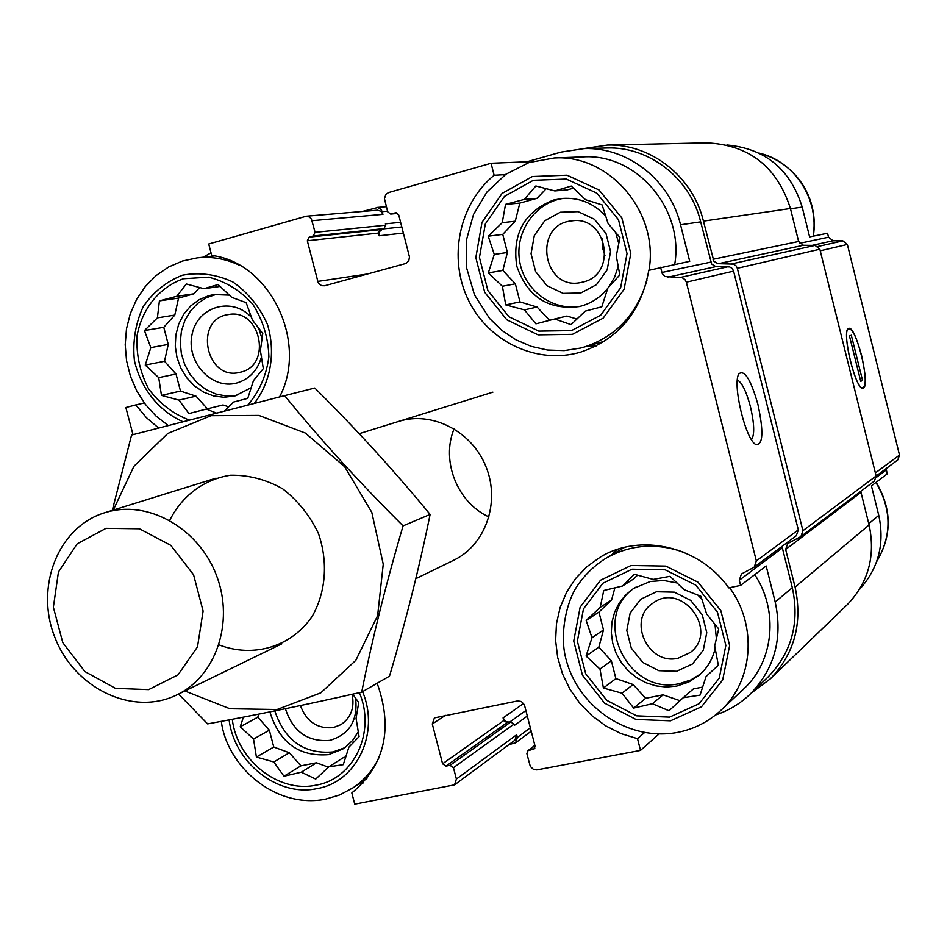 <?xml version="1.0" encoding="UTF-8"?>
<svg xmlns="http://www.w3.org/2000/svg" width="947" height="947" viewBox="0 0 947 947"><rect width="100%" height="100%" fill="white"/><g stroke="black" fill="none" stroke-linecap="round" stroke-linejoin="round"><path stroke-width="1.42" d="M581.008 306.13C553.012 311.812 523.987 290.255 519.583 260.851C514.706 231.518 535.73 201.687 564.211 198.302M605.879 216.354C593.982 203.345 579.54 197.367 562.554 198.42L553.545 200.042C524.366 211.702 512.09 233.708 516.731 266.048C527.396 296.802 548.242 310.32 579.256 306.579L580.464 306.283C591.366 303.348 600.469 297.37 607.761 288.35M608.59 287.272L614.52 277.329L618.284 266.249M618.817 243.651L615.562 232.228M700.449 674.086L690.671 680.029L679.733 683.545C626.997 696.566 589.993 616.201 635.354 587.318M677.176 582.985L663.669 580.464L650.198 581.505L633.507 588.466L625.624 594.929L619.255 602.908L614.65 612.082L611.963 622.084L611.3 632.537L612.685 643.037L616.071 653.17L621.315 662.533L628.216 670.784L636.514 677.602L645.878 682.704L655.975 685.888L666.38 687.037L676.703 686.09L688.718 682.077L699.265 675.14C707.362 668.014 712.677 659.076 715.186 648.293M716.406 638.917L714.973 624.18M701.916 599.191L697.785 595.012M344.696 747.751L332.977 751.954C304.224 754.321 284.834 740.637 274.808 710.901M269.883 711.907C279.472 742.673 299.051 756.925 328.609 754.652L342.707 749.089L345.466 747.195L352.781 740.246L358.368 731.629M236.691 395.455L226.297 396.035L215.963 394.07L206.186 389.667L197.45 383.073L190.181 374.586L184.736 364.642L181.362 353.716L180.238 342.352L181.422 331.107L184.854 320.512L190.383 311.101L197.745 303.36L206.576 297.654L216.437 294.28M229.458 295.133L214.022 294.564L208.825 295.653L199.178 299.666L190.678 305.964L183.754 314.203L178.746 323.981L175.87 334.812L175.278 346.176L176.971 357.504L180.889 368.253L186.831 377.9L194.514 385.985L203.558 392.094L213.537 395.929L223.954 397.29L234.998 395.941L251.31 387.654M648.979 270.286C659.254 212.554 609.726 154.314 554.315 157.96L583.257 156.882C636.609 153.402 684.267 208.932 674.714 264.367M527.195 163.156L526.852 161.795L560.944 152.1L584.169 148.584C627.624 146.927 669.955 180.06 680.55 224.794L689.712 261.313L648.802 270.333C641.226 311.918 618.509 339.192 580.653 352.13C537.351 364.962 488.664 342.009 468.434 300.187C447.931 258.507 458.798 204.126 494.121 175.254L491.067 163.251L526.852 161.795M596.35 345.88L586.927 346.294M211.027 252.849L203.072 257.205M726.905 144.974C765.259 148.561 790.354 169.264 802.204 207.097L809.614 236.904L827.56 233.246L828.542 237.2L833.017 240.775L812.147 245.38M494.121 175.254L505.319 174.639M380.197 229.659L382.695 228.961L379.569 231.542L379.096 235.779L378.398 233.069L380.197 229.659L309.207 237.117L313.185 235.992L315.091 232.335L311.409 219.053L309.42 216.993L306.248 216.212L208.719 244.006L211.702 255.441C270.12 262.437 308.592 342.435 279.543 396.947M158.634 428.068L146.311 417.568L135.788 404.925L125.856 407.53L133.006 434.673M135.788 404.925L144.323 402.972M754.735 574.64C778.813 610.614 773.794 661.255 743.94 688.729L742.993 689.617M611.679 554.895L617.207 549.461M715.518 714.997C728.728 710.617 740.341 703.609 750.355 693.95C774.67 668.689 782.944 638.029 775.191 601.972L766.159 565.963L740.59 585.4L739.299 580.239L741.418 574L754.214 567.158L756.333 560.896L686.35 282.194L685.024 279.602L682.171 277.696L664.983 276.512L662.261 273.588L660.556 267.243M359.008 783.844L362.914 783.193M658.97 734.008L640.492 750.403L637.509 738.684L644.505 732.623M637.509 738.684L621.244 733.688L605.938 725.994L592.041 715.814L579.943 703.479L569.999 689.357L562.494 673.85L557.665 657.431L555.617 640.563L556.457 623.742L560.139 607.477L566.578 592.242L575.61 578.499L586.962 566.661L600.315 557.096C640.314 532.569 699.644 546.194 728.764 587.886L740.59 585.4M886.12 468.599L887.221 473.879L871.441 485.882L878.769 515.357L868.79 523.703M377.155 683.261C393.265 728.657 384.825 765.223 351.822 792.959L354.746 804.145L454.548 784.862L456.395 779.061L453.459 767.674L450.038 765.342L446.001 766.111L442.592 763.791L432.294 723.958L434.413 717.909L517.666 700.922L521.418 701.502L524.449 704.97L535.031 746.047L534.108 748.97L527.799 750.746L526.875 753.658L530.296 766.431L533.658 769.568L536.819 769.899L640.492 750.403M767.058 677.969L768.076 676.998C791.739 652.412 799.813 622.629 792.308 587.661L782.352 547.922L739.299 580.239M754.214 567.158L796.32 535.694L798.321 529.87L733.452 270.593L731.995 268.321L729.711 266.947L715.683 266.498L711.659 264.095L700.673 221.858C690.434 178.486 649.311 146.383 607.027 147.992L584.169 148.584M491.067 163.251L388.59 192.561L385.926 194.289L384.458 198.657L387.69 211.797L390.685 214.069L395.739 212.732L398.746 215.005L409.471 256.933L408.796 260.863L405.979 263.444L324.632 285.757L321.767 285.698L319.281 284.112L318.003 282.005L307.313 240.775L309.207 237.117M398.651 421.427C432.081 410.726 472.151 431.311 486.107 466.989C500.454 502.502 485.468 544.999 453.826 560.186L415.816 578.676M401.812 226.96L382.695 228.961L383.949 228.618L385.749 225.197L385.405 223.847L400.617 222.332M527.337 716.039L514.304 725.449L513.961 724.124L510.753 721.969L506.965 722.703L446.001 766.111M782.186 546.253L782.352 547.922M757.979 404.653C750.947 379.877 744.626 369.567 739.039 373.734C731.889 382.683 745.478 439.882 755.848 444.522C763.069 445.208 763.779 431.915 757.979 404.653M306.248 216.212L377.486 210.187L380.907 211.217L382.967 214.353L381.345 209.666L377.829 207.5L362.441 211.453M454.548 784.862L514.931 740.175L516.683 734.742L456.395 779.061M508.965 744.591L515.618 742.815L517.37 737.393L516.683 734.742M523.644 703.443L503.07 717.897L503.757 720.549L506.965 722.703M503.07 717.897L505.52 721.365L509.486 722.218L525.905 710.487M751.184 693.157L770.373 678.81C794.557 653.513 802.784 622.937 795.078 587.081L785.655 549.426L787.632 543.625L800.949 536.499L802.926 530.699L737.322 268.297L736.091 265.882L733.428 264.118L717.909 263.657L713.884 261.254L703.432 221.125C692.908 176.604 650.802 143.589 607.406 145.069L583.672 148.608M846.239 605.678L847.163 604.79C868.399 582.606 875.703 555.984 869.097 524.946L860.989 492.357L785.655 549.426M860.847 491.28L860.989 492.357M800.949 536.499L874.401 481.052L876.141 475.998L819.853 249.215L815.083 245.403L803.376 245.273L718.442 263.692M607.406 145.069L706.711 142.855C749.148 144.879 777.049 166.767 790.437 208.518L798.629 241.485L803.376 245.273M859.296 589.638C878.414 568.697 884.9 543.933 878.769 515.357M876.153 476.057L897.839 459.851L899.508 455.081L847.364 244.444L842.866 240.869L833.017 240.775M861.616 355.61C856.159 335.7 851.554 326.904 847.778 329.236C842.629 335.238 854.537 384.967 861.817 387.868C866.41 387.879 866.339 377.131 861.616 355.61M751.516 439.645C754.712 434.803 754.368 423.854 750.462 406.772C746.307 391.36 741.951 382.434 737.37 380.019M489.007 516.967C457.318 502.668 440.781 460.905 454.11 428.79M359.387 692.659C376.267 732.291 353.787 779.109 315.86 785.181C278.607 793.326 237.01 760.192 232.275 719.282M243.426 717.139L240.23 726.763L253.547 739.062L256.4 757.079L273.813 761.98L283.958 776.232L301.312 772.184L315.718 779.085L328.798 766.821L343.264 764.667L348.91 747.147L359.091 736.648L356.072 718.347L358.724 702.532L352.746 694.151M355.587 698.046C358.073 720.324 349.526 734.434 329.947 740.365C307.846 742.199 292.99 731.652 285.39 708.723M352.118 694.293C354.77 707.575 351.029 717.696 340.908 724.656L333.344 727.58C317.553 729.083 306.579 721.744 300.4 705.574M669.553 717.139L636.644 715.849L606.767 700.33L585.672 673.719L577.362 641.166L583.459 608.909L602.896 583.222L632.028 569.194L665.173 569.81L695.737 585.116L717.447 612.153L725.84 645.44L719.235 678.182L699.075 703.763L669.553 717.139M599.972 669.091L603.405 688.043L622.025 693.204L633.661 708.084L652.412 703.728L668.996 710.771L683.178 697.726L700.034 695.145L706.048 676.596L718.323 665.185L714.689 645.913L718.702 628.926L706.64 613.999L700.946 596.314L684.054 589.626L669.979 576.321L653.205 579.422L634.372 574.284L622.51 586.004L603.748 590.502L600.173 607.382L586.169 620.427L591.982 637.745L586.075 656.046L599.972 669.091L611.348 660.793L615.881 678.597L603.405 688.043M676.62 671.281L658.863 670.701L642.693 662.403L631.27 648.056L626.796 630.465L630.157 613.064L640.728 599.238L656.472 591.745L674.311 592.135L690.671 600.362L702.283 614.828L706.77 632.632L703.266 650.187L692.482 663.977L676.62 671.281M678.17 658.189C647.973 665.8 626.748 619.563 652.897 603.18C681.603 581.127 719.424 630.761 690.316 652.471L678.17 658.189M189.471 420.125C173.135 413.969 159.487 403.493 148.513 388.696C139.967 372.147 136.131 354.58 137.007 335.984C141.908 308.793 159.321 287.19 183.481 278.738L208.541 277.175C225.552 281.389 240.301 290.421 252.79 304.271C262.935 320.264 268.309 337.783 268.889 356.853C266.367 375.557 259.336 391.644 247.771 405.127M571.491 330.61L538.772 331.119L509.001 316.807L487.883 290.575L479.442 257.501L485.326 223.93L504.491 196.372L533.35 180.285L566.306 179.054L596.764 193.105L618.498 219.751L627.021 253.583L620.64 287.687L600.741 315.173L571.491 330.61M224.238 411.176L233.589 402.049L247.771 398.356L253.441 380.67L263.313 368.62L260.389 350.615L262.757 333.498L252.435 320.05L246.149 302.649L231.731 297.358L218.082 284.526L203.996 288.693L186.31 283.97L176.793 296.281L159.404 300.886L157.391 317.872L144.453 330.562L150.822 347.62L145.234 365.068L158.705 377.652L161.464 395.384L178.959 400.131L188.927 413.567L206.316 409.092L216.626 413.141M261.526 356.818C257.584 370.502 249.321 379.238 236.738 383.014C211.489 390.128 185.565 361.458 192.17 333.983C197.769 306.153 232.607 296.245 251.606 317.553M258.531 327.792L262.118 338.931M240.668 372.135L239.733 372.36C205.83 381.215 193.377 319.103 228.215 314.605C260.354 307.728 272.748 365.317 240.668 372.135M502.384 286.254L505.734 304.898L524.437 309.87L535.907 323.85L554.705 319.009L571.041 324.643L585.234 311.113L601.807 306.804L607.844 288.077L619.812 274.914L616.26 255.974L619.977 237.531L608.081 223.539L602.138 204.931L585.506 199.699L571.254 186.062L554.788 190.915L535.848 185.955L524.318 199.403L505.52 204.386L502.241 222.687L488.214 236.194L494.275 254.423L488.332 272.902L502.384 286.254L515.357 283.816L519.962 301.904L505.734 304.898M580.795 293.002L563.145 293.369L547.023 285.722L535.588 271.576L531.054 253.713L534.297 235.602L544.726 220.793L560.328 212.223L578.061 211.643L594.373 219.219L605.985 233.483L610.555 251.571L607.157 269.836L596.515 284.621L580.795 293.002M582.926 282.04L581.304 282.419C542.69 291.593 532.202 224.238 571.822 220.888C607.11 215.087 617.835 274.606 582.926 282.04M604.955 255.69L602.458 247.522L602.363 238.952M206.316 409.092L223.007 404.973L228.736 406.843M220.178 286.42L203.996 288.693M199.651 287.497L193.969 293.807L176.793 296.281M193.969 293.807L178.557 298.092L159.404 300.886M178.557 298.092L174.781 315.091L157.391 317.872M174.781 315.091L163.772 327.307L144.453 330.562M163.772 327.307L168.246 344.412L150.822 347.62M168.246 344.412L164.506 361.269L145.234 365.068M164.506 361.269L176.012 374.006L158.705 377.652M176.012 374.006L180.486 391.087L161.464 395.384M180.486 391.087L195.993 396.154L178.959 400.131M195.993 396.154L207.429 408.82M258.555 714.18L257.833 717.199L269.35 730.196L273.766 747.017L289.344 752.77L300.921 765.839L316.487 762.785L328.42 767.188M316.487 762.785L301.312 772.184M345.821 757.032L343.654 757.458L328.798 766.821M257.833 717.199L240.23 726.763M269.35 730.196L253.547 739.062M273.766 747.017L256.4 757.079M289.344 752.77L273.813 761.98M300.921 765.839L283.958 776.232M615.881 678.597L633.081 684.515L645.665 698.259L663.042 694.849L679.97 700.685M663.042 694.849L652.412 703.728M702.71 687.072L693.382 688.907L683.178 697.726M637.603 575.125L633.626 578.925L622.51 586.004M614.887 587.791L611.584 600.007L600.173 607.382M611.584 600.007L598.942 612.093L586.169 620.427M598.942 612.093L603.488 629.933L591.982 637.745M603.488 629.933L598.835 647.132L586.075 656.046M598.835 647.132L611.348 660.793M633.081 684.515L622.025 693.204M645.665 698.259L633.661 708.084M554.705 319.009L566.933 316.049L576.948 319.068M573.491 188.157L567.099 189.933L554.788 190.915M546.241 188.642L537.056 198.302L524.318 199.403M537.056 198.302L519.832 203.096L505.52 204.386M519.832 203.096L515.263 221.219L502.241 222.687M515.263 221.219L502.762 234.371L488.214 236.194M502.762 234.371L507.379 252.482L494.275 254.423M507.379 252.482L502.845 270.44L488.332 272.902M502.845 270.44L515.357 283.816M519.962 301.904L537.091 307.053L524.437 309.87M537.091 307.053L549.52 320.346M106.028 528.331L139.458 528.793L170.78 545.33L193.567 574.746L203.108 611.075L197.497 646.872L177.977 674.891L148.655 689.617L115.451 688.351L84.887 671.565L62.786 642.658L53.363 607.193L58.442 571.988L77.157 543.827L106.028 528.331M109.26 511.463C150.975 500.856 199.912 529.941 216.863 576.415C234.229 622.724 215.845 676.17 177.125 694.755C133.255 716.63 74.801 688.753 55.08 637.899C34.506 587.389 57.838 526.958 104.738 512.718L109.26 511.463M113.261 510.078L133.918 466.291L167.773 433.466L211.098 415.674L258.886 415.413L305.36 433.063L344.684 466.741L371.804 512.363L383.251 564.187L377.628 615.657L355.835 660.319L320.808 692.837L277.057 709.516L229.908 708.747L184.878 690.979M169.702 520.365C182.002 495.755 204.15 479.206 230.595 475.216C248.611 474.932 265.929 479.431 282.537 488.723C297.867 500.537 309.835 515.464 318.441 533.492C328.242 561.76 325.934 592.053 312.238 616.284C291.558 646.848 253.323 658.248 218.982 644.848M178.557 694.056L207.63 723.887C253.737 715.518 305.1 704.935 361.707 692.139C372.218 639.13 386.009 583.707 403.079 525.869C360.014 483.1 320.536 439.68 284.633 395.645L131.574 435.04L112.267 510.374M361.707 692.139L389.501 676.146C405.707 621.634 419.249 567.727 430.116 514.422L403.079 525.869M284.633 395.645L314.795 388.021C355.871 428.754 394.307 470.884 430.116 514.422M863.404 388.021C870.731 385.583 855.946 325.2 848.796 328.396C840.77 328.716 855.839 391.62 863.096 388.14L863.404 388.021M862.528 380.41L851.317 335.226L849.483 335.996L860.74 381.357L862.528 380.41L860.61 380.872M792.308 587.661L775.191 601.972M710.759 262.13L661.87 272.476M700.673 221.858L680.55 224.794M798.321 529.87L756.333 560.896M733.605 271.114L686.35 282.194M728.125 266.699L680.479 277.424M716.216 266.533L667.73 277.234M397.74 213.383L391.17 213.975M396.225 212.732L395.254 212.826M367.696 273.967L317.825 281.413M403.375 233.069L379.096 235.779M378.398 233.069L307.313 240.775M383.949 228.618L313.185 235.992M385.749 225.197L315.091 232.335M387.536 211.193L382.268 211.643M382.967 214.353L312.084 220.698M530.356 727.805L517.37 737.393M513.961 724.124L453.459 767.674M510.753 721.969L450.038 765.342M503.757 720.549L442.592 763.791M445.445 715.34L432.294 723.958M534.854 748.047L533.019 749.456M534.925 745.632L528.888 750.249M869.097 524.946L795.078 587.081M876.141 475.998L802.926 530.699M819.853 249.215L737.322 268.297M815.083 245.403L731.842 263.87M798.629 241.485L712.984 259.289M790.437 208.518L703.432 221.125M886.25 469.972L876.283 477.454M899.508 455.081L875.383 472.908M847.364 244.444L820.244 250.801M842.866 240.869L818.066 246.457M828.542 237.2L799.517 243.343M802.204 207.097L790.496 208.79M362.559 691.653C380.197 733.262 356.546 782.317 316.772 788.662C277.791 797.149 234.288 762.643 229.103 719.886M379.416 756.76C373.272 769.698 364.512 780.032 353.148 787.762L366.903 778.576M670.5 720.821L635.934 719.448L604.588 703.159L582.452 675.223L573.728 641.06L580.12 607.205L600.516 580.227L631.081 565.489L665.907 566.105L697.998 582.18L720.821 610.578L729.64 645.558L722.679 679.946L701.49 706.793L670.5 720.821M729.616 587.708C757.399 625.209 753.386 680.55 721.306 709.954C708.841 721.65 694.198 729.143 677.389 732.433C629.968 741.418 579.564 708.96 566.448 660.864C558.541 634.289 567.135 599.925 577.623 585.4C585.222 574.332 594.74 565.241 606.151 558.126C630.513 544.418 656.555 542.536 684.255 552.444M875.928 482.473C891.802 509.297 892.038 535.694 876.638 561.666M183.102 421.77C158.705 411.069 140.57 388.152 134.367 360.345C132.544 341.429 135.445 323.649 143.056 306.982C153.201 292.067 166.364 281.46 182.546 275.186C199.651 272.073 216.413 274.334 232.855 281.969C248.007 292.564 259.537 306.721 267.445 324.43C275.861 352.343 270.866 381.961 254.281 403.446M168.306 425.582L155.995 416.029L145.388 404.381L136.782 390.993L130.437 376.279L126.543 360.7L125.205 344.72L126.484 328.822L130.343 313.493L136.711 299.193L145.388 286.408L156.148 275.541L168.661 266.971L182.546 261.005L197.319 257.856C212.01 256.306 226.286 258.886 240.159 265.598M572.438 334.35L538.085 334.871L506.846 319.837L484.698 292.303L475.832 257.596L481.987 222.367L502.099 193.413L532.392 176.521L567.004 175.195L599.001 189.956L621.836 217.94L630.797 253.476L624.073 289.309L603.168 318.156L572.438 334.35M647.026 279.981C637.059 314.345 615.893 336.777 583.541 347.277L580.7 348.046M759.21 153.118C794.509 161.203 819.463 199.521 813.106 236.194M768.076 676.998L750.355 693.95M397.787 213.43L390.685 214.069M534.854 745.348L527.799 750.746M847.163 604.79L770.373 678.81M386.376 206.695L376.811 207.476M531.22 731.202L515.618 742.815M221.338 721.354C226.546 764.892 273.719 808.856 324.999 799.315L339.653 794.971L353.148 787.762M721.306 709.954L743.94 688.729M606.151 558.126L624.618 547.33M876.164 482.295C892.05 509.131 892.204 535.611 876.614 561.737M197.319 257.856L214.413 255.927M554.315 157.96L528.935 162.553L505.899 174.236L486.971 191.992L473.524 214.413L466.504 239.757L466.587 267.835L474.483 294.872L489.528 318.464L501.863 330.408L515.855 339.748L531.22 346.365L547.496 350.035L564.163 350.603L580.665 348.058L604.47 341.24M759.115 153.071C796.96 163.358 819.155 199.012 813.331 236.146M359.209 433.679L492.878 392.165M177.125 694.755L281.863 643.806M104.738 512.718L215.999 478.164"/></g></svg>
